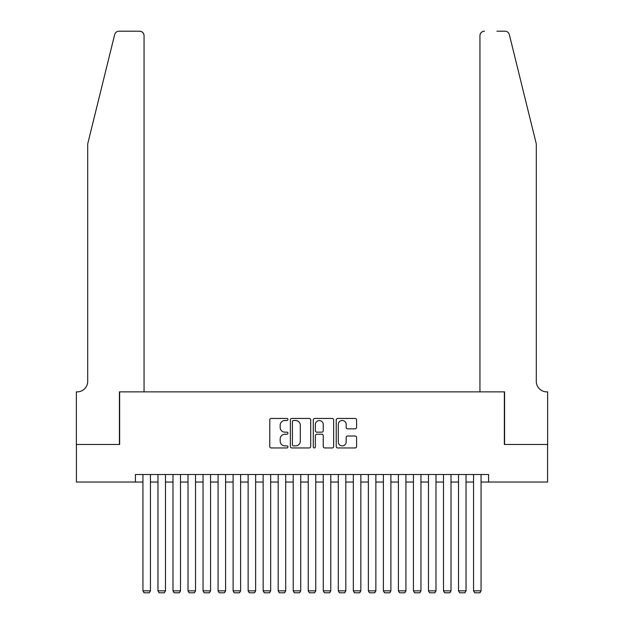 <?xml version="1.0" encoding="UTF-8"?>
<svg xmlns="http://www.w3.org/2000/svg" width="624" height="624" viewBox="0 0 624 624"><rect width="100%" height="100%" fill="white"/><g stroke="black" fill="none" stroke-linecap="round" stroke-linejoin="round"><path stroke-width="0.94" d="M287.953 419.484A1.03 1.03 0 0 0 286.923 418.454L271.253 418.454A1.474 1.474 0 0 0 269.779 419.929L269.779 446.48A1.474 1.474 0 0 0 271.253 447.954L286.923 447.954A1.03 1.03 0 0 0 287.953 446.917A1.03 1.03 0 0 0 286.923 445.887L284.895 445.887A4.719 4.719 0 0 1 280.176 441.168L280.176 438.953A4.719 4.719 0 0 1 284.895 434.234L286.923 434.234A1.03 1.03 0 0 0 287.953 433.204A1.03 1.03 0 0 0 286.923 432.167L284.895 432.167A4.719 4.719 0 0 1 280.176 427.448L280.176 425.233A4.719 4.719 0 0 1 284.895 420.514L286.923 420.514A1.03 1.03 0 0 0 287.953 419.484M355.111 428.852A1.474 1.474 0 0 0 356.585 427.378L356.585 419.929A1.474 1.474 0 0 0 355.111 418.454L337.701 418.454A1.474 1.474 0 0 0 336.227 419.929L336.227 446.48A1.474 1.474 0 0 0 337.701 447.954L355.111 447.954A1.474 1.474 0 0 0 356.585 446.48L356.585 437.479A1.474 1.474 0 0 0 355.111 436.004L347.662 436.004A1.474 1.474 0 0 0 346.187 437.479L346.187 441.94A3.947 3.947 0 0 1 342.241 445.887A3.947 3.947 0 0 1 338.294 441.94L338.294 424.46A3.947 3.947 0 0 1 342.241 420.514A3.947 3.947 0 0 1 346.187 424.46L346.187 427.378A1.474 1.474 0 0 0 347.662 428.852L355.111 428.852M135.424 482.04L76.432 482.04L76.432 444.475L119.644 444.475L119.644 391.872L504.356 391.872L504.356 444.475L547.568 444.475L547.568 482.04L488.576 482.04L488.576 474.529L135.424 474.529L135.424 482.04L142.935 482.04M310.713 419.929A1.474 1.474 0 0 0 309.231 418.454L291.829 418.454A1.474 1.474 0 0 0 290.355 419.929L290.355 446.48A1.474 1.474 0 0 0 291.829 447.954L309.231 447.954A1.474 1.474 0 0 0 310.713 446.48L310.713 419.929M314.769 418.454L332.171 418.454A1.474 1.474 0 0 1 333.645 419.929L333.645 446.48A1.474 1.474 0 0 1 332.171 447.954L324.722 447.954A1.474 1.474 0 0 1 323.248 446.48L323.248 435.708A1.474 1.474 0 0 0 321.773 434.234L316.828 434.234A1.474 1.474 0 0 0 315.354 435.708L315.354 446.917A1.03 1.03 0 0 1 314.324 447.954A1.03 1.03 0 0 1 313.287 446.917L313.287 419.929A1.474 1.474 0 0 1 314.769 418.454M150.446 482.04L157.966 482.04M165.477 482.04L172.988 482.04M180.508 482.04L188.019 482.04M195.53 482.04L203.05 482.04M210.561 482.04L218.072 482.04M225.592 482.04L233.103 482.04M240.614 482.04L248.134 482.04M255.645 482.04L263.156 482.04M270.676 482.04L278.187 482.04M285.698 482.04L293.218 482.04M300.729 482.04L308.24 482.04M315.76 482.04L323.271 482.04M330.782 482.04L338.302 482.04M345.813 482.04L353.324 482.04M360.844 482.04L368.355 482.04M375.866 482.04L383.386 482.04M390.897 482.04L398.408 482.04M405.928 482.04L413.439 482.04M420.95 482.04L428.47 482.04M435.981 482.04L443.492 482.04M451.012 482.04L458.523 482.04M466.034 482.04L473.554 482.04M481.065 482.04L488.576 482.04M293.452 420.514A1.03 1.03 0 0 0 292.414 421.551L292.414 444.857A1.03 1.03 0 0 0 293.452 445.887L295.589 445.887A4.719 4.719 0 0 0 300.308 441.168L300.308 425.233A4.719 4.719 0 0 0 295.589 420.514L293.452 420.514M323.248 424.538A3.947 3.947 0 0 0 319.301 420.592A3.947 3.947 0 0 0 315.354 424.538L315.354 430.693A1.474 1.474 0 0 0 316.828 432.167L321.773 432.167A1.474 1.474 0 0 0 323.248 430.693L323.248 424.538M150.446 474.529L150.446 590.85L142.935 590.85L142.935 474.529M150.446 590.85L149.323 592.8L144.058 592.8L142.935 590.85M114.66 34.632C115.807 32.159 115.807 32.159 114.66 34.632C115.807 32.159 115.807 32.159 114.66 34.632L87.703 143.91L87.703 381.358A10.522 10.522 0 0 1 77.189 391.872L76.362 391.872L76.362 444.475L119.418 444.475L119.418 391.872L144.058 391.872L144.058 35.708A4.508 4.508 0 0 0 139.55 31.2L119.036 31.2A4.508 4.508 0 0 0 114.66 34.632M127.078 31.2L139.55 31.2C142.272 31.489 143.777 32.986 144.058 35.708L144.058 391.872M87.703 381.358A10.522 10.522 0 0 1 77.189 391.872M528.029 110.401L509.34 34.632C508.193 32.159 508.193 32.159 509.34 34.632C508.193 32.159 508.193 32.159 509.34 34.632L536.297 143.91L536.297 381.358A10.522 10.522 0 0 0 546.811 391.872L547.638 391.872L547.638 444.475L504.582 444.475L504.582 391.872L479.942 391.872L479.942 35.708L479.942 391.872M496.922 31.2L504.964 31.2A4.508 4.508 0 0 1 509.34 34.632M484.45 31.2A4.508 4.508 0 0 0 479.942 35.708C480.223 32.986 481.728 31.489 484.45 31.2M536.297 381.358A10.522 10.522 0 0 0 546.811 391.872M165.477 474.529L165.477 590.85L157.966 590.85L157.966 474.529M165.477 590.85L164.346 592.8L159.089 592.8L157.966 590.85M180.508 474.529L180.508 590.85L172.988 590.85L172.988 474.529M180.508 590.85L179.377 592.8L174.119 592.8L172.988 590.85M195.53 474.529L195.53 590.85L188.019 590.85L188.019 474.529M195.53 590.85L194.407 592.8L189.142 592.8L188.019 590.85M210.561 474.529L210.561 590.85L203.05 590.85L203.05 474.529M210.561 590.85L209.43 592.8L204.173 592.8L203.05 590.85M225.592 474.529L225.592 590.85L218.072 590.85L218.072 474.529M225.592 590.85L224.461 592.8L219.203 592.8L218.072 590.85M240.614 474.529L240.614 590.85L233.103 590.85L233.103 474.529M240.614 590.85L239.491 592.8L234.226 592.8L233.103 590.85M255.645 474.529L255.645 590.85L248.134 590.85L248.134 474.529M255.645 590.85L254.514 592.8L249.257 592.8L248.134 590.85M270.676 474.529L270.676 590.85L263.156 590.85L263.156 474.529M270.676 590.85L269.545 592.8L264.287 592.8L263.156 590.85M285.698 474.529L285.698 590.85L278.187 590.85L278.187 474.529M285.698 590.85L284.575 592.8L279.31 592.8L278.187 590.85M300.729 474.529L300.729 590.85L293.218 590.85L293.218 474.529M300.729 590.85L299.598 592.8L294.341 592.8L293.218 590.85M315.76 474.529L315.76 590.85L308.24 590.85L308.24 474.529M315.76 590.85L314.629 592.8L309.371 592.8L308.24 590.85M330.782 474.529L330.782 590.85L323.271 590.85L323.271 474.529M330.782 590.85L329.659 592.8L324.402 592.8L323.271 590.85M345.813 474.529L345.813 590.85L338.302 590.85L338.302 474.529M345.813 590.85L344.69 592.8L339.425 592.8L338.302 590.85M360.844 474.529L360.844 590.85L353.324 590.85L353.324 474.529M360.844 590.85L359.713 592.8L354.455 592.8L353.324 590.85M375.866 474.529L375.866 590.85L368.355 590.85L368.355 474.529M375.866 590.85L374.743 592.8L369.486 592.8L368.355 590.85M390.897 474.529L390.897 590.85L383.386 590.85L383.386 474.529M390.897 590.85L389.774 592.8L384.509 592.8L383.386 590.85M405.928 474.529L405.928 590.85L398.408 590.85L398.408 474.529M405.928 590.85L404.797 592.8L399.539 592.8L398.408 590.85M420.95 474.529L420.95 590.85L413.439 590.85L413.439 474.529M420.95 590.85L419.827 592.8L414.57 592.8L413.439 590.85M435.981 474.529L435.981 590.85L428.47 590.85L428.47 474.529M435.981 590.85L434.858 592.8L429.593 592.8L428.47 590.85M451.012 474.529L451.012 590.85L443.492 590.85L443.492 474.529M451.012 590.85L449.881 592.8L444.623 592.8L443.492 590.85M466.034 474.529L466.034 590.85L458.523 590.85L458.523 474.529M466.034 590.85L464.911 592.8L459.654 592.8L458.523 590.85M481.065 474.529L481.065 590.85L473.554 590.85L473.554 474.529M481.065 590.85L479.942 592.8L474.677 592.8L473.554 590.85"/></g></svg>
